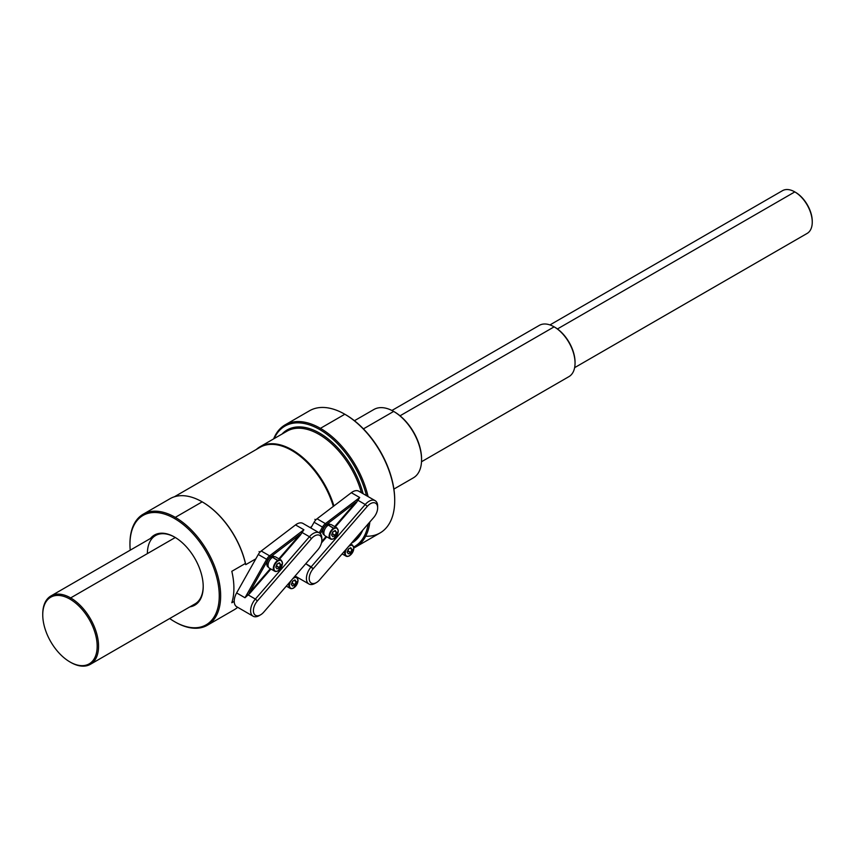 <?xml version="1.0" encoding="UTF-8"?>
<svg xmlns="http://www.w3.org/2000/svg" width="855" height="855" viewBox="0 0 855 855"><rect width="100%" height="100%" fill="white"/><g stroke="black" fill="none" stroke-linecap="round" stroke-linejoin="round"><path stroke-width="1.28" d="M202.507 502.045A63.633 36.744 60 0 0 202.336 501.949A63.633 36.744 60 0 1 245.759 564.653L245.417 563.456L231.812 571.311A64.125 37.022 -120 0 1 231.812 602.764A64.125 37.022 -120 0 0 231.812 571.311L245.417 563.456A64.125 37.022 60 0 0 202.165 501.853A64.125 37.022 60 0 1 245.417 563.456L245.759 564.653L255.827 558.849L245.759 564.653A63.633 36.744 60 0 0 202.507 502.045L202.165 501.842A64.125 37.022 60 0 0 170.027 498.711A64.125 37.022 60 0 1 170.092 498.668A64.125 37.022 60 0 1 202.165 501.853L175.307 517.361A64.125 37.022 -120 0 0 143.234 514.176A64.125 37.022 -120 0 0 129.96 543.94A64.125 37.022 -120 0 1 129.96 543.534L129.96 544.346A63.142 36.455 -120 0 0 130.227 550.171A63.142 36.455 -120 0 1 174.602 518.568L175.307 517.361L202.165 501.853M311.637 526.627L310.066 527.535L311.637 526.627M333.332 506.395A63.633 36.744 -120 0 0 259.995 447.347L174.313 496.808M194.951 603.94A39.469 22.786 -120 0 0 195.036 603.897A39.469 22.786 -120 0 0 203.201 586.231A39.469 22.786 -120 0 1 194.951 603.94M309.553 410.753A70.548 40.73 60 0 1 344.832 414.248A70.548 40.73 60 0 1 394.711 500.645L394.711 499.833A69.554 40.164 60 0 0 345.527 414.643L344.832 414.248L320.411 428.344A70.548 40.73 -120 0 0 285.143 424.85L309.553 410.753A70.548 40.73 60 0 1 344.832 414.248L345.527 414.643A69.554 40.164 60 0 1 394.711 500.239M394.711 500.645A70.548 40.73 60 0 1 365.716 536.203M353.906 547.959A70.548 40.73 -120 0 0 355.68 547.029A70.548 40.73 -120 0 0 369.873 521.924A70.548 40.73 -120 0 1 353.906 547.959M355.68 547.029L380.101 532.932A70.548 40.73 60 0 0 390.917 476.406A70.548 40.73 60 0 0 344.832 414.248L320.411 428.344A70.548 40.73 -120 0 1 368.099 496.595A70.548 40.73 -120 0 0 320.411 428.344A70.548 40.73 -120 0 0 273.653 438.882A70.548 40.73 -120 0 1 285.143 424.85M319.717 429.552L320.411 428.344L319.717 429.552A69.554 40.164 -120 0 0 274.177 438.583A69.554 40.164 -120 0 1 319.717 429.552A69.554 40.164 -120 0 1 366.453 495.644A69.554 40.164 -120 0 0 319.717 429.552M353.778 546.976A69.554 40.164 -120 0 0 368.206 523.859A69.554 40.164 -120 0 1 353.778 546.976M362.969 493.089L362.969 493.634L362.969 493.089A65.119 37.599 60 0 0 325.712 437.087A65.119 37.599 60 0 0 282 434.062A65.119 37.599 60 0 1 325.712 437.087A65.119 37.599 60 0 1 362.969 493.089M362.712 530.186A65.119 37.599 60 0 1 351.416 543.203A65.119 37.599 60 0 0 362.712 530.186M361.441 492.747A64.125 37.022 -120 0 0 286.949 431.209A64.125 37.022 -120 0 0 286.927 431.219L286.949 431.209A64.125 37.022 -120 0 1 361.441 492.747M353.906 540.339A64.125 37.022 -120 0 0 359.153 534.29A64.125 37.022 -120 0 1 353.906 540.339M256.393 449.42A64.136 37.022 60 0 1 260.102 446.716A64.136 37.022 60 0 1 333.92 505.946A64.136 37.022 60 0 0 256.393 449.42M234.217 601.375L231.812 602.764L234.217 601.375M237.658 607.296A64.125 37.022 60 0 1 234.163 609.786A64.125 37.022 60 0 0 234.227 609.743A64.125 37.022 60 0 0 237.658 607.296M129.96 544.346A63.142 36.455 -120 0 1 174.602 518.568L175.307 517.361A64.125 37.022 -120 0 1 220.654 595.903A64.125 37.022 -120 0 1 175.307 622.077L174.602 621.681A63.142 36.455 -120 0 0 219.254 595.903A63.142 36.455 -120 0 0 174.602 518.568A63.142 36.455 -120 0 1 219.254 595.903A63.142 36.455 -120 0 1 174.602 621.681A63.142 36.455 -120 0 1 169.685 618.528A63.142 36.455 -120 0 0 174.602 621.681L175.307 622.077A64.125 37.022 -120 0 0 207.37 625.251A64.125 37.022 -120 0 0 217.202 573.865A64.125 37.022 -120 0 0 175.307 517.361A64.125 37.022 -120 0 0 129.96 543.534M189.896 606.858A40.452 23.352 -120 0 0 202.079 576.794A40.452 23.352 -120 0 0 174.602 537.09A40.452 23.352 -120 0 0 150.427 538.511A40.452 23.352 -120 0 1 174.602 537.09L174.602 537.09A40.452 23.352 -120 0 1 203.212 586.637A40.452 23.352 -120 0 1 189.896 606.858M174.954 537.293A39.469 22.786 -120 0 0 147.391 553.602A39.469 22.786 -120 0 1 155.567 535.54A39.469 22.786 -120 0 1 174.954 537.293M69.96 661.952A38.475 22.219 -120 0 0 97.171 646.241A38.475 22.219 -120 0 0 69.96 599.12A38.475 22.219 -120 0 0 42.75 614.831A38.475 22.219 -120 0 0 69.96 661.952L70.655 662.358A39.469 22.786 -120 0 0 98.56 646.241A39.469 22.786 -120 0 0 70.655 597.912A39.469 22.786 -120 0 0 42.75 614.018A39.469 22.786 -120 0 0 42.75 614.168A39.469 22.786 -120 0 1 50.926 595.956A39.469 22.786 -120 0 1 70.655 597.912L69.96 599.12A38.475 22.219 -120 0 0 42.75 614.831A38.475 22.219 -120 0 0 69.96 661.952L70.655 662.358A39.469 22.786 -120 0 0 90.384 664.314A39.469 22.786 -120 0 0 96.433 632.689A39.469 22.786 -120 0 0 70.655 597.912L69.96 599.12A38.475 22.219 -120 0 1 97.171 646.241A38.475 22.219 -120 0 1 69.96 661.952M373.934 409.47A39.469 22.786 60 0 0 373.849 409.524A39.469 22.786 60 0 1 393.663 411.426A39.469 22.786 60 0 1 419.442 446.203A39.469 22.786 60 0 1 413.393 477.827A39.469 22.786 60 0 1 413.307 477.87A39.469 22.786 60 0 0 421.568 459.755A39.469 22.786 60 0 0 393.663 411.426L363.428 428.879L393.663 411.426A39.469 22.786 60 0 0 373.934 409.47L354.43 420.724M175.296 537.496L70.655 597.912L175.296 537.496M421.568 459.103A38.475 22.219 60 0 0 421.568 458.953A38.475 22.219 60 0 0 394.358 411.832L393.663 411.426L394.358 411.832A38.475 22.219 60 0 1 421.568 459.349M539.291 325.392A29.594 17.089 60 0 1 554.126 326.845A29.594 17.089 60 0 1 575.052 363.086L575.052 362.285A28.61 16.523 60 0 0 554.82 327.241L554.126 326.845L400.044 415.797L554.126 326.845A29.594 17.089 60 0 1 573.459 352.923A29.594 17.089 60 0 1 568.917 376.638L421.515 461.743M575.052 363.086A29.594 17.089 60 0 1 568.885 376.66M575.052 362.285A28.61 16.523 60 0 1 575.052 362.68A28.61 16.523 60 0 0 554.82 327.241L554.126 326.845A29.594 17.089 60 0 0 539.323 325.37L391.921 410.475M782.453 190.708A24.667 14.236 60 0 1 794.808 191.905L557.439 328.951L794.808 191.905A24.667 14.236 60 0 1 810.925 213.643A24.667 14.236 60 0 1 807.141 233.415A24.667 14.236 60 0 0 812.25 222.118L812.25 221.317A23.684 13.669 60 0 1 812.25 221.712A23.684 13.669 60 0 0 795.503 192.311L794.808 191.905A24.667 14.236 60 0 1 812.25 222.118M549.968 324.921L782.475 190.686A24.667 14.236 60 0 1 794.808 191.905L795.503 192.311A23.684 13.669 60 0 1 812.25 221.317M358.758 491.198A12.13 7.011 120 0 0 351.33 492.694L317.045 518.782A7.396 4.275 120 0 0 314.106 522.255L310.867 527.995L314.106 522.255L323.671 527.759A6.413 3.698 -60 0 1 326.225 524.756L355.872 502.195L334.7 526.595L355.872 502.195L356.321 502.719L335.31 526.947L356.321 502.719L355.872 502.195L326.225 524.756L325.413 523.623L359.709 497.525L356.321 502.719L357.625 500.1L365.245 504.503A12.13 7.011 -60 0 1 375.142 500.656A12.13 7.011 -60 0 1 377.654 506.224A12.13 7.011 -60 0 0 365.245 504.503L367.265 506.395A10.164 5.867 -60 0 1 377.654 507.827A10.164 5.867 -60 0 1 373.678 517.553L319.599 579.872A10.164 5.867 -60 0 1 316.403 582.597A10.164 5.867 -60 0 1 309.403 580.235A10.164 5.867 -60 0 1 313.197 568.714L367.265 506.395A10.164 5.867 -60 0 1 376.905 504.557A10.164 5.867 -60 0 1 373.678 517.553L319.599 579.872A10.164 5.867 -60 0 1 309.97 581.71A10.164 5.867 -60 0 1 313.197 568.714L367.265 506.395L365.245 504.503L311.177 566.833L305.769 563.712L313.197 568.714L311.177 566.833L365.245 504.503L357.625 500.1L359.709 497.525L351.33 492.694L359.709 497.525L325.413 523.623L326.225 524.756A6.413 3.698 -60 0 0 323.671 527.759L320.336 533.691L323.671 527.759L322.474 527.086A7.396 4.275 -60 0 1 325.413 523.623L317.045 518.782A7.396 4.275 120 0 0 314.106 522.255L322.474 527.086A7.396 4.275 -60 0 1 325.413 523.623L317.045 518.782L351.33 492.694A12.13 7.011 120 0 1 358.747 491.198L375.142 500.656M326.14 536.459L321.737 541.536L326.14 536.459M326.749 536.812L321.469 542.893L326.749 536.812M315.73 582.939A12.13 7.011 -60 0 1 308.933 583.997A12.13 7.011 -60 0 1 311.177 566.833A12.13 7.011 -60 0 0 306.646 580.577A12.13 7.011 -60 0 0 315.003 583.399L316.403 582.597M319.236 532.825L322.474 527.086L319.236 532.825M259.92 615.162A12.13 7.011 -60 0 1 253.123 616.22A12.13 7.011 -60 0 1 255.367 599.056L247.832 594.706L244.99 597.763L266.664 559.309A7.396 4.275 -60 0 1 269.603 555.836L261.235 551.005L269.603 555.836L303.888 529.747L295.52 524.917L261.235 551.005A7.396 4.275 120 0 0 258.285 554.478L266.664 559.309A7.396 4.275 -60 0 1 269.603 555.836L303.888 529.747L295.52 524.917A12.13 7.011 120 0 1 302.937 523.42A12.13 7.011 120 0 0 295.52 524.917L261.235 551.005A7.396 4.275 120 0 0 258.285 554.478L236.621 592.932A12.13 7.011 120 0 0 236.739 606.761M270.415 556.979L300.062 534.418L278.89 558.817L300.062 534.418L300.511 534.941L279.5 559.17L300.511 534.941L300.062 534.418L270.415 556.979A6.413 3.698 -60 0 0 267.861 559.982A6.413 3.698 -60 0 1 270.415 556.979L269.603 555.836L270.415 556.979M260.583 614.82A10.164 5.867 -60 0 1 253.593 612.458A10.164 5.867 -60 0 1 257.387 600.937L311.455 538.618A10.164 5.867 -60 0 1 321.843 540.05A10.164 5.867 -60 0 1 317.857 549.776L263.789 612.095A10.164 5.867 -60 0 1 260.583 614.82L259.193 615.621A12.13 7.011 -60 0 1 250.836 612.8A12.13 7.011 -60 0 1 255.367 599.056L247.832 594.706L249.863 593.327L270.939 569.035L249.863 593.327L249.307 592.91L267.861 559.982L266.664 559.309L267.861 559.982L249.307 592.91L270.33 568.682L249.307 592.91L249.863 593.327L244.99 597.763L266.664 559.309L258.285 554.478L236.621 592.932L244.99 597.763L236.621 592.932A12.13 7.011 120 0 0 236.728 606.751L253.123 616.22M303.888 529.747L300.511 534.941L301.804 532.323L309.435 536.726A12.13 7.011 -60 0 1 319.332 532.879A12.13 7.011 -60 0 1 321.843 538.447A12.13 7.011 -60 0 0 309.435 536.726L311.455 538.618A10.164 5.867 -60 0 1 321.095 536.78A10.164 5.867 -60 0 1 317.857 549.776L263.789 612.095A10.164 5.867 -60 0 1 254.159 613.933A10.164 5.867 -60 0 1 257.387 600.937L311.455 538.618L309.435 536.726L255.367 599.056L257.387 600.937L255.367 599.056L309.435 536.726L301.804 532.323L303.888 529.747M323.906 534.76A6.06 3.495 -60 0 1 322.656 531.981A6.06 3.495 -60 0 1 326.567 524.799L327.807 525.515L326.567 524.799A6.06 3.495 -60 0 0 322.656 531.981A6.06 3.495 -60 0 0 323.906 534.76L324.323 534.995M330.372 524.51L329.966 524.265A6.06 3.495 -60 0 0 327.305 524.372L327.305 525.216L327.305 524.372A6.06 3.495 -60 0 1 330.297 524.51M327.305 524.372L328.502 525.066L327.305 524.372M323.874 532.686L322.656 531.981L323.874 532.686M268.096 566.983A6.06 3.495 -60 0 1 266.846 564.204A6.06 3.495 -60 0 1 270.757 557.022L271.997 557.738L270.757 557.022A6.06 3.495 -60 0 0 266.846 564.204A6.06 3.495 -60 0 0 268.096 566.983L268.502 567.218M274.562 556.733L274.156 556.487A6.06 3.495 -60 0 0 271.495 556.594L271.495 557.439L271.495 556.594A6.06 3.495 -60 0 1 274.487 556.733M271.495 556.594L272.692 557.289L271.495 556.594M268.064 564.909L266.846 564.204L268.064 564.909M342.15 553.89L346.051 556.145A6.413 3.698 120 0 1 345.345 550.203A6.413 3.698 120 0 0 346.051 556.145A6.413 3.698 120 0 0 349.257 555.825A6.413 3.698 120 0 0 349.396 555.739M349.257 555.825L349.535 555.664A6.017 3.473 120 0 1 345.505 554.671A6.017 3.473 120 0 1 346.927 548.376A6.017 3.473 120 0 0 345.505 554.671A6.017 3.473 120 0 0 349.535 555.664A6.017 3.473 120 0 0 353.788 548.301A6.017 3.473 120 0 0 349.535 545.843L349.535 545.843A6.017 3.473 120 0 0 348.423 546.655A6.017 3.473 120 0 1 349.535 545.843A6.017 3.473 120 0 1 353.788 548.301A6.017 3.473 120 0 1 349.535 555.664L349.257 555.825A6.413 3.698 120 0 1 346.051 556.145M352.463 545.041A6.413 3.698 120 0 0 349.781 545.095A6.413 3.698 120 0 1 352.463 545.041L350.71 544.026M351.929 549.37L350.732 552.458L348.338 553.837L347.141 552.138L348.338 549.049L350.732 547.67L351.929 549.37L349.855 548.173L351.929 549.37L350.732 552.458L347.942 550.844L348.722 548.825L347.558 551.069L350.732 552.458L348.338 553.837L347.141 552.138L348.338 549.049L350.732 547.67L351.929 549.37M325.199 535.914L330.5 538.971A6.413 3.698 120 0 1 329.517 533.841A6.413 3.698 120 0 1 333.707 528.187A6.413 3.698 120 0 1 336.913 527.866A6.413 3.698 120 0 0 333.707 528.187L328.406 525.12A6.413 3.698 -60 0 1 331.612 524.81A6.413 3.698 -60 0 0 328.406 525.12A6.413 3.698 -60 0 0 324.216 530.773A6.413 3.698 -60 0 0 325.199 535.914A6.413 3.698 -60 0 1 324.216 530.773A6.413 3.698 -60 0 1 328.406 525.12L333.984 528.668A6.017 3.473 120 0 0 329.731 536.042A6.017 3.473 120 0 0 333.984 538.5A6.017 3.473 120 0 0 338.238 531.126A6.017 3.473 120 0 0 333.984 528.668A6.017 3.473 120 0 0 329.731 536.042A6.017 3.473 120 0 0 333.984 538.5A6.017 3.473 120 0 0 338.238 531.126A6.017 3.473 120 0 0 333.984 528.668L333.707 528.187A6.413 3.698 120 0 0 329.517 533.841A6.413 3.698 120 0 0 330.5 538.971A6.413 3.698 120 0 0 333.707 538.661A6.413 3.698 120 0 0 333.845 538.575M333.707 538.661L333.707 538.661A6.413 3.698 120 0 1 330.5 538.971M314.886 519.338L315.837 519.883L314.886 519.338M336.378 532.195L335.181 535.283L332.787 536.662L331.59 534.963L332.787 531.874L335.181 530.495L336.378 532.195L334.305 531.008L336.378 532.195L335.181 535.283L332.392 533.67L333.172 531.66L332.007 533.894L335.181 535.283L332.787 536.662L331.59 534.963L332.787 531.874L335.181 530.495L336.378 532.195M286.329 586.113L290.24 588.368A6.413 3.698 120 0 1 289.535 582.426A6.413 3.698 120 0 0 290.24 588.368A6.413 3.698 120 0 0 293.447 588.048A6.413 3.698 120 0 0 293.586 587.962M293.447 588.048L293.725 587.887A6.017 3.473 120 0 1 289.695 586.893A6.017 3.473 120 0 1 291.117 580.598A6.017 3.473 120 0 0 289.695 586.893A6.017 3.473 120 0 0 293.725 587.887A6.017 3.473 120 0 0 297.978 580.524A6.017 3.473 120 0 0 293.725 578.066L293.725 578.066A6.017 3.473 120 0 0 292.613 578.878A6.017 3.473 120 0 1 293.725 578.066A6.017 3.473 120 0 1 297.978 580.524A6.017 3.473 120 0 1 293.725 587.887L293.447 588.048A6.413 3.698 120 0 1 290.24 588.368M296.653 577.264A6.413 3.698 120 0 0 293.97 577.307A6.413 3.698 120 0 1 296.653 577.264L294.89 576.249M296.119 581.592L294.922 584.681L292.528 586.06L291.331 584.36L292.528 581.272L294.922 579.893L296.119 581.592L294.045 580.395L296.119 581.592L294.922 584.681L292.132 583.067L292.912 581.047L291.747 583.292L294.922 584.681L292.528 586.06L291.331 584.36L292.528 581.272L294.922 579.893L296.119 581.592M269.378 568.137L274.69 571.193A6.413 3.698 120 0 1 273.707 566.053A6.413 3.698 120 0 1 277.896 560.41A6.413 3.698 120 0 1 281.103 560.089A6.413 3.698 120 0 0 277.896 560.41L272.585 557.342A6.413 3.698 -60 0 1 275.802 557.033A6.413 3.698 -60 0 0 272.585 557.342A6.413 3.698 -60 0 0 268.395 562.996A6.413 3.698 -60 0 0 269.389 568.137A6.413 3.698 -60 0 1 268.395 562.996A6.413 3.698 -60 0 1 272.585 557.342L278.174 560.891A6.017 3.473 120 0 0 273.921 568.265A6.017 3.473 120 0 0 278.174 570.723A6.017 3.473 120 0 0 282.428 563.349A6.017 3.473 120 0 0 278.174 560.891A6.017 3.473 120 0 0 273.921 568.265A6.017 3.473 120 0 0 278.174 570.723A6.017 3.473 120 0 0 282.428 563.349A6.017 3.473 120 0 0 278.174 560.891L277.896 560.41A6.413 3.698 120 0 0 273.707 566.053A6.413 3.698 120 0 0 274.69 571.193A6.413 3.698 120 0 0 277.896 570.884A6.413 3.698 120 0 0 278.035 570.798M277.896 570.884L277.896 570.884A6.413 3.698 120 0 1 274.69 571.193M259.076 551.561L260.027 552.106L259.076 551.561M280.568 564.418L279.371 567.506L276.977 568.885L275.78 567.186L276.977 564.097L279.371 562.718L280.568 564.418L278.495 563.231L280.568 564.418L279.371 567.506L276.582 565.892L277.362 563.883L276.197 566.117L279.371 567.506L276.977 568.885L275.78 567.186L276.977 564.097L279.371 562.718L280.568 564.418M260.102 446.705L286.949 431.209M207.37 625.251L234.227 609.743M170.092 498.668L143.234 514.176M42.75 614.018L42.75 614.831M413.393 477.827L393.899 489.081M195.122 603.844L90.384 664.314M155.653 535.487L50.926 595.956M574.635 367.65L807.141 233.415M421.568 458.953L421.568 459.755M308.933 583.997L295.103 576.014M377.654 507.827L377.654 506.213M302.937 523.42L319.332 532.879M321.843 540.05L321.843 538.436M349.909 544.934L352.42 545.02L353.906 548.141L349.46 555.846C346.574 557.171 344.96 556.231 344.608 553.046M333.589 528.123L336.87 527.845L338.356 530.966L333.899 538.671C331.024 539.997 329.399 539.067 329.057 535.882M336.913 527.866L331.612 524.81M294.099 577.157L296.61 577.243L298.096 580.353L293.639 588.069C290.764 589.394 289.15 588.454 288.798 585.269M277.779 560.335L281.06 560.068L282.545 563.189L278.089 570.894C275.214 572.219 273.589 571.29 273.237 568.105M281.103 560.089L275.791 557.033"/></g></svg>
